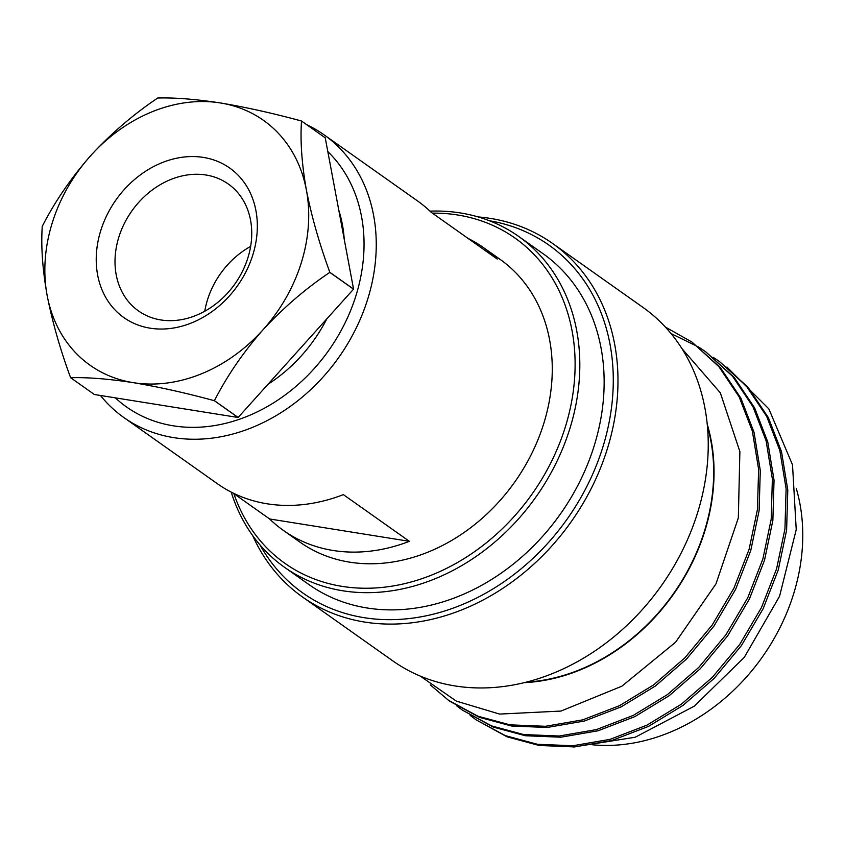 <?xml version="1.0" encoding="UTF-8"?>
<svg xmlns="http://www.w3.org/2000/svg" width="845" height="845" viewBox="0 0 845 845"><rect width="100%" height="100%" fill="white"/><g stroke="black" fill="none" stroke-linecap="round" stroke-linejoin="round"><path stroke-width="1.27" d="M260.028 544.951A213.067 173.056 -54.7 0 0 364.068 617.674A213.067 173.056 -54.7 0 0 602.485 448.272A213.067 173.056 -54.7 0 0 489.413 220.746M478.164 216.933A216.531 175.866 125.3 0 1 490.438 218.411A216.531 175.866 125.3 0 1 552.63 243.487A216.531 175.866 125.3 0 1 592.187 486.593A216.531 175.866 125.3 0 1 364.713 622.068A216.531 175.866 125.3 0 1 302.51 597.003A216.531 175.866 125.3 0 1 252.687 535.614M233.864 493.67A199.209 161.796 -54.7 0 0 342.109 586.377A199.209 161.796 -54.7 0 0 565.284 427.137A199.209 161.796 -54.7 0 0 457.779 215.01A199.209 161.796 -54.7 0 0 432.344 213.141M429.989 211.155A202.673 164.617 125.3 0 1 460.43 212.951A202.673 164.617 125.3 0 1 518.65 236.41A202.673 164.617 125.3 0 1 555.672 463.968A202.673 164.617 125.3 0 1 342.753 590.771A202.673 164.617 125.3 0 1 284.533 567.301A202.673 164.617 125.3 0 1 231.213 492.107M283.392 530.428A173.225 140.692 125.3 0 1 269.629 518.967L409.36 541.318A173.225 140.692 125.3 0 1 333.152 550.486A173.225 140.692 125.3 0 1 283.392 530.428L299.89 542.099A173.225 140.692 -54.7 0 0 349.65 562.157A173.225 140.692 -54.7 0 0 531.632 453.776A173.225 140.692 -54.7 0 0 499.986 259.288L483.488 247.617A173.225 140.692 125.3 0 1 497.261 259.077L431.277 212.38A173.225 140.692 125.3 0 0 417.504 200.92L323.984 134.756A173.225 140.692 -54.7 0 0 306.566 124.606M468.098 238.438A173.225 140.692 125.3 0 1 483.488 247.617M100.46 395.481A173.225 140.692 -54.7 0 0 123.888 417.567A173.225 140.692 -54.7 0 0 173.647 437.625A173.225 140.692 -54.7 0 0 355.618 329.244A173.225 140.692 -54.7 0 0 323.984 134.756M409.36 541.318L343.366 494.621A173.225 140.692 125.3 0 1 267.168 503.8A173.225 140.692 125.3 0 1 217.408 483.741L123.888 417.567M115.332 397.858A163.032 132.422 -54.7 0 0 173.341 425.827A163.032 132.422 -54.7 0 0 339.785 332.962A163.032 132.422 -54.7 0 0 327.807 151.561M268.013 384.243A140.84 114.392 -54.7 0 0 326.793 318.903M344.221 239.241A140.84 114.392 -54.7 0 0 338.803 210.268M150.178 328.187A91.598 74.402 125.3 0 1 100.745 230.643A91.598 74.402 125.3 0 1 203.37 157.413A91.598 74.402 125.3 0 1 252.813 254.958A91.598 74.402 125.3 0 1 150.178 328.187M205.948 174.999A77.74 63.143 -54.7 0 0 124.268 223.64A77.74 63.143 -54.7 0 0 138.474 310.928A77.74 63.143 -54.7 0 0 160.803 319.938A77.74 63.143 -54.7 0 0 242.483 271.287A77.74 63.143 -54.7 0 0 228.277 183.999A77.74 63.143 -54.7 0 0 205.948 174.999M250.627 246.413A77.74 63.143 -54.7 0 0 204.765 311.235M284.533 567.301L308.869 584.518A202.673 164.617 -54.7 0 0 367.079 607.988A202.673 164.617 -54.7 0 0 579.997 481.185A202.673 164.617 -54.7 0 0 542.976 253.627L518.65 236.41M302.51 597.003L392.767 660.853A216.531 175.866 -54.7 0 0 454.959 685.929A216.531 175.866 -54.7 0 0 682.443 550.454A216.531 175.866 -54.7 0 0 642.887 307.337L552.63 243.487M526.298 682.147A187.083 151.952 -54.7 0 0 707.402 426.176M420.176 676.053L456.332 701.118L499.575 714.078L560.974 711.067L621.857 686.203L675.599 642.211L715.968 583.884L738.34 517.858L739.882 451.621L720.341 392.862L681.841 348.489M665.374 327.068L691.833 341.971L718.852 366.624L739.195 396.97L752.346 431.066L758.62 469.281L757.447 509.482L749.103 549.313L733.988 588.067L712.229 624.973L684.904 657.811L653.734 684.83L619.448 705.702L582.659 719.866L545.447 726.299L509.957 724.841L477.837 716.18L448.589 700.357L430.306 684.894M691.833 341.971L720.521 367.797L740.864 398.143L754.015 432.249L760.289 470.464L759.116 510.665L750.772 550.496L735.657 589.25L713.898 626.156L686.573 658.994L655.403 686.013L621.117 706.885L584.328 721.049L547.116 727.471L511.626 726.024L479.506 717.363L450.258 701.54M671.025 333.543L698.572 347.031M699.438 347.58L705.586 351.7L732.604 376.352L752.948 406.698L766.098 440.794L772.372 479.009L771.2 519.21L762.855 559.041L747.74 597.795L725.971 634.701L698.646 667.539L667.476 694.558L633.201 715.43L596.412 729.594L559.2 736.016L523.699 734.569L491.589 725.908L462.342 710.085L456.416 705.649M705.586 351.7L734.273 377.525L754.617 407.871L767.767 441.977L774.041 480.192L772.869 520.393L764.524 560.224L749.409 598.978L727.64 635.884L700.315 668.722L669.145 695.741L634.87 716.613L598.08 730.777L560.869 737.199L525.368 735.741L493.258 727.091L462.342 710.085M713.191 357.308L719.327 361.428L746.346 386.07L766.69 416.416L779.84 450.522L786.114 488.737L784.942 528.938L776.597 568.769L761.482 607.523L739.724 644.429L712.398 677.268L681.228 704.286L646.943 725.158L610.153 739.322L572.942 745.744L537.452 744.297L505.342 735.636L476.084 719.813L470.158 715.377M719.338 361.428L748.015 387.253L768.359 417.599L781.509 451.705L787.783 489.92L786.611 530.121L778.266 569.952L763.151 608.706L741.392 645.612L714.067 678.451L682.897 705.469L648.611 726.341L611.822 740.505L574.611 746.927L539.121 745.47L507.011 736.819L476.084 719.803M573.618 746.991L635.186 737.241L694.294 706.166L744.297 657.336L779.565 596.253L796.233 529.646L792.515 464.856L768.834 408.864L726.932 367.036M583.948 743.684A187.083 151.952 -54.7 0 0 587.36 744.191M592.63 744.794A187.083 151.952 -54.7 0 0 754.532 667.423A187.083 151.952 -54.7 0 0 796.349 488.716M707.212 424.137A187.495 152.29 125.3 0 1 524.312 682.644M47.151 295.475A150.03 121.86 -54.7 0 0 133.214 382.648A150.03 121.86 -54.7 0 0 262.848 329.972A150.03 121.86 -54.7 0 0 306.408 190.125A150.03 121.86 -54.7 0 0 220.334 102.942A150.03 121.86 -54.7 0 0 90.711 155.628A150.03 121.86 -54.7 0 0 47.151 295.475C42.556 269.618 40.919 246.592 42.25 226.397A173.225 140.692 125.3 0 1 42.271 226.323C54.756 201.797 70.906 178.232 90.711 155.628C110.864 133.732 133.193 114.54 157.666 98.041A173.225 140.692 125.3 0 1 157.74 98.009C174.873 97.534 195.744 99.182 220.334 102.942C245.673 107.178 272.713 113.188 301.464 120.993A173.225 140.692 125.3 0 1 301.507 121.036C300.155 140.935 301.792 163.962 306.408 190.125C311.573 216.383 319.378 243.772 329.835 272.312A173.225 140.692 125.3 0 1 329.803 272.386C305.615 288.631 283.297 307.823 262.848 329.972C243.254 352.27 227.115 375.835 214.408 400.667A173.225 140.692 125.3 0 1 214.345 400.699C185.594 392.893 158.554 386.873 133.214 382.648C108.625 378.887 87.753 377.24 70.621 377.715A173.225 140.692 125.3 0 1 70.579 377.662C60.227 349.492 52.411 322.093 47.151 295.475M301.507 121.036L325.24 137.83A173.225 140.692 -54.7 0 0 325.188 137.788L301.464 120.993M214.345 400.699L238.068 417.483L94.355 394.499L70.621 377.715M238.068 417.483A173.225 140.692 -54.7 0 0 238.142 417.462L214.408 400.667M329.803 272.386L353.537 289.17L238.142 417.462M353.537 289.17A173.225 140.692 -54.7 0 0 353.559 289.096L329.835 272.312M325.24 137.83L353.559 289.096M232.797 492.91L269.629 518.967M448.589 700.357L450.258 701.53"/></g></svg>
